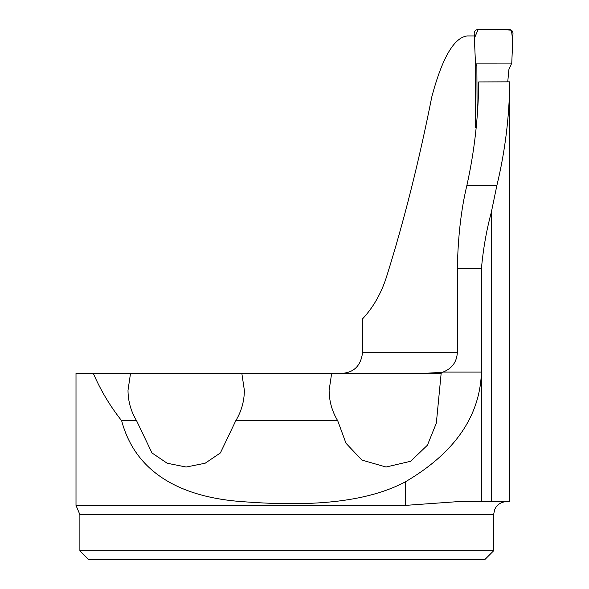 <?xml version="1.0" encoding="UTF-8"?>
<svg xmlns="http://www.w3.org/2000/svg" width="589" height="589" viewBox="0 0 589 589"><rect width="100%" height="100%" fill="white"/><g stroke="black" fill="none" stroke-linecap="round" stroke-linejoin="round"><path stroke-width="0.88" d="M509.757 82.114L509.765 501.695L456.931 501.695L405.328 505.391L76.003 505.391L76.003 373.374L130.522 373.374L128.004 390.323C128.071 401.256 130.935 411.394 136.589 420.745L121.658 420.745C136.155 475.522 185.108 497.58 242.086 501.637C298.594 505.936 361.145 505.281 405.328 481.861C454.627 452.956 479.991 416.364 481.427 372.086L481.427 268.628C483.216 248.845 486.499 230.152 491.27 212.548L496.866 185.52C505.06 151.645 509.352 117.078 509.743 81.827L509.757 82.114M341.848 373.374C353.967 372.594 360.858 365.703 362.537 352.693L362.537 318.885C373.242 307.458 381.252 293.418 386.553 276.764C403.877 221.552 418.956 161.607 431.789 96.92C442.096 58.208 453.817 37.88 466.959 35.936L474.27 35.936M476.251 127.099L475.588 127.349L475.706 63.605M136.589 420.745L151.991 452.956L167.18 463.234L186.139 467.033L205.163 463.226L220.374 452.948L235.769 420.745L337.718 420.745L345.986 443.252L361.867 460.068L386.045 467.018L410.658 461.275L427.415 445.203L436.339 423.13L441.227 372.609L442.95 372.086C451.896 368.648 456.696 362.183 457.344 352.693L457.344 268.628C457.94 237.161 461.113 209.456 466.863 185.52C474.403 151.579 478.349 117.049 478.71 81.937L509.743 81.827M235.769 420.745C241.424 411.394 244.288 401.256 244.361 390.323L241.836 373.374L441.227 373.374M241.836 373.374L130.522 373.374M442.199 372.329L423.727 373.374M337.718 420.745C332.056 411.394 329.192 401.256 329.126 390.323L331.651 373.374M493.604 550.825L493.604 514.624L79.883 514.624L79.883 550.825L493.604 550.825L484.872 559.55L88.608 559.55L79.883 550.825M93.305 373.374C100.69 390.404 110.143 406.196 121.658 420.745M79.883 514.624L76.003 505.391M507.747 81.812L508.911 69.487L511.767 63.097L512.997 33.308C512.783 30.967 511.51 29.678 509.176 29.45L478.032 29.45C475.698 29.686 474.425 30.974 474.211 33.323L475.441 63.104L476.862 66.027L477.142 117.167M475.154 56.146L475.441 63.104L511.767 63.097L512.71 40.84L511.451 30.201L500.473 29.45L478.187 29.45L474.373 38.256L474.859 49.38M491.27 501.695L491.27 212.548M362.537 352.693L457.344 352.693M481.427 268.628L457.344 268.628M481.427 501.695L481.427 372.086L442.95 372.086M466.863 185.52L496.866 185.52M405.328 481.861L405.328 505.391M493.604 514.624L494.708 509.397L496.188 506.857C498.824 503.514 502.27 501.791 506.533 501.695"/></g></svg>
